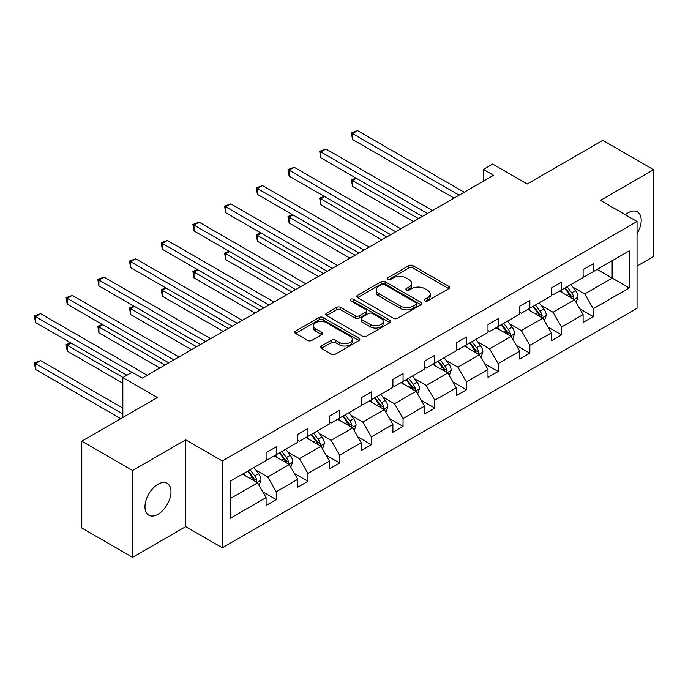 <?xml version="1.0" encoding="UTF-8"?>
<svg xmlns="http://www.w3.org/2000/svg" width="688" height="688" viewBox="0 0 688 688"><rect width="100%" height="100%" fill="white"/><g stroke="black" fill="none" stroke-linecap="round" stroke-linejoin="round"><path stroke-width="1.03" d="M424.849 300.905A1.978 1.144 0 0 0 427.644 300.905L448.834 288.668A2.821 1.625 0 0 0 449.66 287.515A2.821 1.625 0 0 0 448.834 286.363L412.929 265.637A2.821 1.625 0 0 0 408.947 265.637L387.748 277.866A1.978 1.144 0 0 0 387.172 278.674A1.978 1.144 0 0 0 387.748 279.483A1.978 1.144 0 0 0 390.543 279.483L393.287 277.9A9.03 5.212 0 0 1 406.049 277.9L409.042 279.629A9.03 5.212 0 0 1 411.691 283.31A9.03 5.212 0 0 1 409.042 286.999L406.298 288.582A1.978 1.144 0 0 0 405.722 289.39A1.978 1.144 0 0 0 406.298 290.19A1.978 1.144 0 0 0 409.093 290.19L411.837 288.607A9.03 5.212 0 0 1 424.599 288.607L427.592 290.336A9.03 5.212 0 0 1 430.241 294.017A9.03 5.212 0 0 1 427.592 297.706L424.849 299.289A1.978 1.144 0 0 0 424.272 300.097A1.978 1.144 0 0 0 424.849 300.905L424.849 299.289M157.991 514.271A18.395 10.621 120 0 0 170.005 498.06A18.395 10.621 120 0 0 167.184 483.329A18.395 10.621 120 0 0 157.991 484.24A18.395 10.621 120 0 0 145.976 500.443A18.395 10.621 120 0 0 148.789 515.183A18.395 10.621 120 0 0 157.991 514.271M637.036 233.688A18.395 10.621 120 0 0 637.398 211.852A18.395 10.621 120 0 0 628.196 212.764A18.395 10.621 120 0 0 625.366 214.759M637.036 266.084L653.6 256.521L653.6 169.704L602.8 140.378L527.206 184.014L492.66 164.071L483.415 169.411L483.415 181.142M132.586 557.323L185.726 526.647L185.726 439.83L132.586 470.506L132.586 557.323L81.786 527.997L81.786 441.18L157.38 397.535L122.834 377.592L122.834 417.478M132.586 470.506L81.786 441.18M321.382 346.012A2.821 1.625 0 0 0 320.556 347.165A2.821 1.625 0 0 0 321.382 348.317L331.453 354.131A2.821 1.625 0 0 0 335.443 354.131L358.981 340.543A2.821 1.625 0 0 0 359.807 339.39A2.821 1.625 0 0 0 358.981 338.238L323.076 317.512A2.821 1.625 0 0 0 319.086 317.512L295.556 331.1A2.821 1.625 0 0 0 294.722 332.252A2.821 1.625 0 0 0 295.556 333.405L307.717 340.431A2.821 1.625 0 0 0 311.707 340.431L321.778 334.617A2.821 1.625 0 0 0 322.603 333.465A2.821 1.625 0 0 0 321.778 332.313L315.749 328.83A7.542 4.36 0 0 1 313.539 325.742A7.542 4.36 0 0 1 318.191 321.717A7.542 4.36 0 0 1 326.422 322.663L350.054 336.312A7.542 4.36 0 0 1 352.265 339.39A7.542 4.36 0 0 1 347.603 343.415A7.542 4.36 0 0 1 339.382 342.469L335.443 340.199A2.821 1.625 0 0 0 331.453 340.199L321.382 346.012L321.382 348.317M122.834 377.592L132.079 372.26L142.244 378.125L493.58 175.277L483.415 169.411M185.726 439.83L222.301 460.951L637.036 221.502L637.036 308.319L222.301 547.768L222.301 460.951M653.6 169.704L600.461 200.38L637.036 221.502M393.484 318.32A2.821 1.625 0 0 0 397.475 318.32L421.013 304.732A2.821 1.625 0 0 0 421.839 303.58A2.821 1.625 0 0 0 421.013 302.428L385.108 281.702A2.821 1.625 0 0 0 381.118 281.702L357.579 295.29A2.821 1.625 0 0 0 356.754 296.442A2.821 1.625 0 0 0 357.579 297.594L393.484 318.32M351.491 301.327A1.978 1.144 0 0 1 353.494 301.611L353.494 299.263L389.993 320.333A2.821 1.625 0 0 1 390.818 321.485A2.821 1.625 0 0 1 389.993 322.638L366.463 336.226A2.821 1.625 0 0 1 362.473 336.226L326.568 315.5L326.568 313.195A2.821 1.625 0 0 0 325.742 314.347A2.821 1.625 0 0 0 326.568 315.5M326.568 313.195L336.638 307.381A2.821 1.625 0 0 1 340.629 307.381L355.189 315.783A2.821 1.625 0 0 0 359.179 315.783L365.861 311.931A2.821 1.625 0 0 0 366.687 310.778A2.821 1.625 0 0 0 365.861 309.626L350.699 300.871A1.978 1.144 0 0 1 350.123 300.063A1.978 1.144 0 0 1 351.344 299.013A1.978 1.144 0 0 1 353.494 299.263M230.127 481.299L266.093 460.539L266.093 452.678L276.249 446.813L276.249 454.673L297.792 442.238L297.792 434.377L307.949 428.512L307.949 436.373L329.492 423.937L329.492 416.077L339.648 410.211L339.648 418.072L361.191 405.636L361.191 397.776L371.348 391.911L371.348 399.771L392.891 387.327L392.891 379.466L403.048 373.601L403.048 381.462L424.591 369.026L424.591 361.166L434.747 355.3L434.747 363.161L456.29 350.725L456.29 342.865L466.447 337L466.447 344.86L487.99 332.424L487.99 324.564L498.146 318.699L498.146 326.559L519.689 314.124L519.689 306.263L529.846 300.398L529.846 308.258L551.389 295.823L551.389 287.962L561.546 282.097L561.546 289.958L583.089 277.522L583.089 269.662L593.245 263.796L593.245 271.657L629.219 250.888L629.219 287.962L593.245 308.731L593.245 316.592L583.089 322.457L583.089 314.597L561.546 327.032L561.546 334.893L551.389 340.758L551.389 332.897L529.846 345.333L529.846 353.193L519.689 359.059L519.689 351.198L498.146 363.634L498.146 371.494L487.99 377.359L487.99 369.499L466.447 381.935L466.447 389.795L456.29 395.66L456.29 387.8L434.747 400.235L434.747 408.096L424.591 413.961L424.591 406.101L403.048 418.536L403.048 426.397L392.891 432.262L392.891 424.401L371.348 436.837L371.348 444.697L361.191 450.563L361.191 442.702L339.648 455.138L339.648 462.998L329.492 468.872L329.492 461.012L307.949 473.447L307.949 481.308L297.792 487.173L297.792 479.312L276.249 491.748L276.249 499.608L266.093 505.474L266.093 497.613L230.127 518.374L230.127 481.299M274.22 455.843L289.261 464.529L267.718 476.965L255.953 470.171M267.718 476.965L276.249 491.748M289.261 464.529L297.792 479.312M266.093 458.664L267.718 459.601L276.249 454.673M305.919 437.542L320.961 446.228L299.418 458.664L287.653 451.87M299.418 458.664L307.949 473.447M320.961 446.228L329.492 461.012M297.792 440.363L299.418 441.3L307.949 436.373M337.619 419.241L352.66 427.927L331.117 440.363L319.352 433.569M331.117 440.363L339.648 455.138M352.66 427.927L361.191 442.702M329.492 422.054L331.117 423L339.648 418.072M369.318 400.941L384.36 409.618L362.817 422.054L351.052 415.268M362.817 422.054L371.348 436.837M384.36 409.618L392.891 424.401M361.191 403.753L362.817 404.69L371.348 399.771M401.018 382.64L416.059 391.317L394.516 403.753L382.752 396.967M394.516 403.753L403.048 418.536M416.059 391.317L424.591 406.101M392.891 385.452L394.516 386.389L403.048 381.462M432.718 364.339L447.759 373.016L426.216 385.452L414.451 378.667M426.216 385.452L434.747 400.235M447.759 373.016L456.29 387.8M424.591 367.151L426.216 368.089L434.747 363.161M464.417 346.038L479.459 354.716L457.916 367.151L446.151 360.366M457.916 367.151L466.447 381.935M479.459 354.716L487.99 369.499M456.29 348.85L457.916 349.788L466.447 344.86M496.117 327.737L511.158 336.415L489.615 348.85L477.85 342.065M489.615 348.85L498.146 363.634M511.158 336.415L519.689 351.198M487.99 330.55L489.615 331.487L498.146 326.559M527.816 309.428L542.858 318.114L521.315 330.55L509.55 323.756M521.315 330.55L529.846 345.333M542.858 318.114L551.389 332.897M519.689 312.249L521.315 313.186L529.846 308.258M559.516 291.127L574.557 299.813L553.014 312.249L541.25 305.455M553.014 312.249L561.546 327.032M574.557 299.813L583.089 314.597M551.389 293.948L553.014 294.885L561.546 289.958M597.107 269.429L612.148 278.107L584.714 293.948L572.949 287.154M584.714 293.948L593.245 308.731M629.219 287.962L612.148 278.107L612.148 260.743L629.219 250.888M185.726 526.647L222.301 547.768M583.089 275.647L584.714 276.585L593.245 271.657M230.127 498.662L257.561 482.83L242.52 474.144M257.561 482.83L266.093 497.613M579.735 308.792L593.245 316.592M548.035 327.092L561.546 334.893M516.335 345.393L529.846 353.193M484.636 363.694L498.146 371.494M452.936 381.995L466.447 389.795M421.237 400.296L434.747 408.096M389.537 418.596L403.048 426.397M357.837 436.897L371.348 444.697M326.138 455.198L339.648 462.998M294.438 473.499L307.949 481.308M262.739 491.8L276.249 499.608M425.64 301.181L427.592 300.054A9.03 5.212 0 0 0 430.241 296.365L430.241 294.017M411.691 283.31L411.691 285.658A9.03 5.212 0 0 1 409.042 289.338L407.09 290.474M448.8 288.685L412.929 267.985A2.821 1.625 0 0 0 408.947 267.985L388.539 279.758M420.97 304.75L385.108 284.049A2.821 1.625 0 0 0 381.118 284.049L357.622 297.612M416.025 304.388A1.978 1.144 0 0 0 416.601 303.58A1.978 1.144 0 0 0 416.025 302.772L384.515 284.574A1.978 1.144 0 0 0 381.72 284.574L378.83 286.251A9.03 5.212 0 0 0 376.181 289.932A9.03 5.212 0 0 0 378.83 293.621L400.364 306.057A9.03 5.212 0 0 0 413.135 306.057L416.025 304.388L416.025 306.728A1.978 1.144 0 0 0 416.601 305.928L416.601 303.58M376.181 289.932L376.181 292.28A9.03 5.212 0 0 0 378.83 295.96L378.83 293.621M416.025 306.728L413.135 308.405A9.03 5.212 0 0 1 400.364 308.405L378.83 295.96M326.602 315.517L336.638 309.729L336.638 307.381M366.687 310.778L366.687 313.126A2.821 1.625 0 0 1 365.861 314.27L359.179 318.131A2.821 1.625 0 0 1 355.189 318.131L340.629 309.729A2.821 1.625 0 0 0 336.638 309.729M353.494 301.611L389.958 322.655M370.299 324.512A7.542 4.36 0 0 0 378.52 325.45A7.542 4.36 0 0 0 383.182 321.425A7.542 4.36 0 0 0 380.971 318.346L372.647 313.539A2.821 1.625 0 0 0 368.656 313.539L361.974 317.4A2.821 1.625 0 0 0 361.148 318.553A2.821 1.625 0 0 0 361.974 319.696L370.299 324.512L370.299 326.852A7.542 4.36 0 0 0 378.52 327.798A7.542 4.36 0 0 0 383.182 323.773L383.182 321.425M361.148 318.553L361.148 320.892A2.821 1.625 0 0 0 361.974 322.044L361.974 319.696M370.299 326.852L361.974 322.044M352.265 339.39L352.265 341.738A7.542 4.36 0 0 1 347.603 345.763A7.542 4.36 0 0 1 339.382 344.817L335.443 342.547A2.821 1.625 0 0 0 331.453 342.547L321.416 348.334M313.539 325.742L313.539 328.09A7.542 4.36 0 0 0 315.749 331.169L315.749 328.83M321.743 334.635L315.749 331.169M358.938 340.569L323.076 319.86A2.821 1.625 0 0 0 319.086 319.86L295.591 333.422M576.097 302.488L577.963 297.087A7.62 4.395 -120 0 0 575.538 290.603L570.971 284.514M562.793 293.019L560.815 290.379M356.375 178.304L352.514 180.531L352.514 186.405L413.411 221.562M573.431 299.16L573.852 297.414A7.62 4.395 -120 0 0 571.676 292.83L567.11 286.741M565.209 287.842L570.223 294.55A3.879 2.236 60 0 1 570.928 295.728L573.852 297.414M564.676 288.152L569.234 294.24A7.62 4.395 60 0 1 571.135 297.835M352.514 186.405L351.396 179.886L418.493 218.629M351.396 179.886L355.928 178.046M459.137 195.16L352.514 133.61L357.597 130.677L464.211 192.227M454.054 198.101L352.514 139.475L352.514 133.61L351.396 132.965L357.597 130.677M352.514 139.475L351.396 132.965M544.397 320.789L546.263 315.388A7.62 4.395 -120 0 0 543.838 308.903L539.272 302.815M531.093 311.32L529.115 308.68M324.676 196.605L320.814 198.841L320.814 204.706L381.711 239.863M541.731 317.46L542.153 315.715A7.62 4.395 -120 0 0 539.977 311.139L535.41 305.042M533.51 306.151L538.523 312.851A3.879 2.236 60 0 1 539.229 314.029L542.153 315.715M532.976 306.452L537.534 312.541A7.62 4.395 60 0 1 539.435 316.136M320.814 204.706L319.696 198.196L386.794 236.93M319.696 198.196L324.229 196.347M512.698 339.089L514.564 333.697A7.62 4.395 -120 0 0 512.139 327.204L507.572 321.115M499.393 329.621L497.415 326.981M292.976 214.905L289.115 217.141L289.115 223.007L350.011 258.163M510.032 335.77L510.453 334.015A7.62 4.395 -120 0 0 508.277 329.44L503.711 323.351M501.81 324.452L506.824 331.152A3.879 2.236 60 0 1 507.529 332.33L510.453 334.015M501.277 324.753L505.835 330.842A7.62 4.395 60 0 1 507.735 334.445M289.115 223.007L287.997 216.496L355.094 255.231M287.997 216.496L292.529 214.647M427.437 213.469L320.814 151.91L325.897 148.978L432.511 210.537M422.355 216.402L320.814 157.776L320.814 151.91L319.696 151.265L325.897 148.978M320.814 157.776L319.696 151.265M395.738 231.77L289.115 170.211L294.197 167.279L400.812 228.837M390.655 234.703L289.115 176.076L289.115 170.211L287.997 169.566L294.197 167.279M289.115 176.076L287.997 169.566M480.998 357.39L482.864 351.998A7.62 4.395 -120 0 0 480.439 345.514L475.872 339.416M467.694 347.93L465.716 345.29M261.277 233.206L257.415 235.442L257.415 241.307L318.312 276.464M478.332 354.071L478.753 352.316A7.62 4.395 -120 0 0 476.578 347.741L472.011 341.652M470.11 342.753L475.124 349.452A3.879 2.236 60 0 1 475.829 350.631L478.753 352.316M469.577 343.054L474.135 349.143A7.62 4.395 60 0 1 476.036 352.746M257.415 241.307L256.297 234.797L323.394 273.532M256.297 234.797L260.829 232.957M364.038 250.071L257.415 188.512L262.498 185.579L369.112 247.138M358.955 253.003L257.415 194.377L257.415 188.512L256.297 187.867L262.498 185.579M257.415 194.377L256.297 187.867M449.298 375.691L451.165 370.299A7.62 4.395 -120 0 0 448.739 363.814L444.173 357.726M435.994 366.231L434.016 363.591M229.577 251.516L225.716 253.743L225.716 259.608L286.612 294.765M446.632 372.371L447.054 370.617A7.62 4.395 -120 0 0 444.878 366.042L440.311 359.953M438.411 361.054L443.425 367.753A3.879 2.236 60 0 1 444.13 368.931L447.054 370.617M437.878 361.355L442.436 367.452A7.62 4.395 60 0 1 444.336 371.047M225.716 259.608L224.598 253.098L291.695 291.832M224.598 253.098L229.13 251.258M332.338 268.372L225.716 206.813L230.798 203.88L337.412 265.439M327.256 271.304L225.716 212.678L225.716 206.813L224.598 206.168L230.798 203.88M225.716 212.678L224.598 206.168M417.599 393.992L419.465 388.6A7.62 4.395 -120 0 0 417.04 382.115L412.473 376.026M404.295 384.532L402.317 381.892M197.877 269.816L194.016 272.044L194.016 277.909L254.913 313.066M414.933 390.672L415.354 388.926A7.62 4.395 -120 0 0 413.178 384.343L408.612 378.254M406.711 379.355L411.725 386.054A3.879 2.236 60 0 1 412.43 387.232L415.354 388.926M406.178 379.664L410.736 385.753A7.62 4.395 60 0 1 412.637 389.348M194.016 277.909L192.898 271.399L259.995 310.133M192.898 271.399L197.43 269.558M300.639 286.672L194.016 225.114L199.099 222.181L305.713 283.74M295.556 289.605L194.016 230.979L194.016 225.114L192.898 224.469L199.099 222.181M194.016 230.979L192.898 224.469M385.899 412.293L387.765 406.9A7.62 4.395 -120 0 0 385.34 400.416L380.774 394.327M372.595 402.833L370.617 400.192M166.178 288.117L162.316 290.345L162.316 296.21L223.213 331.367M383.233 408.973L383.655 407.227A7.62 4.395 -120 0 0 381.479 402.643L376.912 396.555M375.012 397.655L380.025 404.355A3.879 2.236 60 0 1 380.731 405.533L383.655 407.227M374.478 397.965L379.036 404.054A7.62 4.395 60 0 1 380.937 407.649M162.316 296.21L161.198 289.7L228.296 328.434M161.198 289.7L165.731 287.859M268.939 304.973L162.316 243.414L167.399 240.482L274.013 302.041M263.857 307.906L162.316 249.28L162.316 243.414L161.198 242.769L167.399 240.482M162.316 249.28L161.198 242.769M354.2 430.602L356.066 425.201A7.62 4.395 -120 0 0 353.641 418.717L349.074 412.628M340.895 421.133L338.917 418.493M134.478 306.418L130.617 308.645L130.617 314.511L191.513 349.676M351.534 427.274L351.955 425.528A7.62 4.395 -120 0 0 349.779 420.944L345.213 414.855M343.312 415.956L348.326 422.656A3.879 2.236 60 0 1 349.031 423.834L351.955 425.528M342.779 416.266L347.337 422.355A7.62 4.395 60 0 1 349.237 425.949M130.617 314.511L129.499 308L196.596 346.735M129.499 308L134.031 306.16M237.24 323.274L130.617 261.715L135.699 258.783L242.314 320.341M232.157 326.207L130.617 267.58L130.617 261.715L129.499 261.07L135.699 258.783M130.617 267.58L129.499 261.07M322.5 448.903L324.366 443.502A7.62 4.395 -120 0 0 321.941 437.018L317.374 430.929M309.196 439.434L307.218 436.794M102.779 324.719L98.917 326.946L98.917 332.811L159.814 367.977M319.834 445.575L320.255 443.829A7.62 4.395 -120 0 0 318.08 439.245L313.513 433.156M311.612 434.257L316.626 440.965A3.879 2.236 60 0 1 317.331 442.143L320.255 443.829M311.079 434.567L315.637 440.655A7.62 4.395 60 0 1 317.538 444.25M98.917 332.811L97.799 326.301L164.896 365.044M97.799 326.301L102.331 324.461M205.54 341.575L98.917 280.016L104 277.083L210.614 338.642M200.457 344.507L98.917 285.89L98.917 280.016L97.799 279.371L104 277.083M98.917 285.89L97.799 279.371M290.8 467.204L292.667 461.803A7.62 4.395 -120 0 0 290.241 455.318L285.675 449.23M277.496 457.735L275.518 455.095M71.079 343.02L67.218 345.247L67.218 351.112L122.834 383.225M288.134 463.875L288.556 462.13A7.62 4.395 -120 0 0 286.38 457.546L281.813 451.457M279.913 452.558L284.927 459.266A3.879 2.236 60 0 1 285.632 460.444L288.556 462.13M279.38 452.867L283.938 458.956A7.62 4.395 60 0 1 285.838 462.551M67.218 351.112L66.1 344.602L123.04 377.48M66.1 344.602L70.632 342.762M173.84 359.876L67.218 298.325L72.3 295.393L178.914 356.943M168.758 362.808L67.218 304.191L67.218 298.325L66.1 297.68L72.3 295.393M67.218 304.191L66.1 297.68M259.101 485.504L260.967 480.104A7.62 4.395 -120 0 0 258.542 473.619L253.975 467.53M245.797 476.036L243.819 473.396M122.834 408.096L40.601 360.615L35.518 363.548L35.518 369.413L120.804 418.657M256.435 482.176L256.856 480.43A7.62 4.395 -120 0 0 254.68 475.847L250.114 469.758M248.213 470.859L253.227 477.567A3.879 2.236 60 0 1 253.932 478.745L256.856 480.43M247.68 471.168L252.238 477.257A7.62 4.395 60 0 1 254.139 480.852M35.518 369.413L34.4 362.903L122.834 413.961M34.4 362.903L40.601 360.615M131.976 372.311L35.518 316.626L40.601 313.694L147.215 375.244M126.902 375.244L35.518 322.491L35.518 316.626L34.4 315.981L40.601 313.694M35.518 322.491L34.4 315.981M427.592 300.054L427.592 297.706M406.298 290.19L406.298 288.582M409.042 289.338L409.042 286.999M387.748 279.483L387.748 277.866M408.947 267.985L408.947 265.637M412.929 267.985L412.929 265.637M448.834 288.668L448.834 286.363M357.579 297.594L357.579 295.29M381.118 284.049L381.118 281.702M385.108 284.049L385.108 281.702M421.013 304.732L421.013 302.428M400.364 308.405L400.364 306.057M413.135 308.405L413.135 306.057M340.629 309.729L340.629 307.381M355.189 318.131L355.189 315.783M359.179 318.131L359.179 315.783M365.861 314.27L365.861 311.931M389.993 322.638L389.993 320.333M331.453 342.547L331.453 340.199M335.443 342.547L335.443 340.199M339.382 344.817L339.382 342.469M321.778 334.617L321.778 332.313M295.556 333.405L295.556 331.1M319.086 319.86L319.086 317.512M323.076 319.86L323.076 317.512M358.981 340.543L358.981 338.238M574.007 299.495L577.92 297.233M571.676 292.83L575.538 290.603M567.075 295.496L569.234 294.24M542.307 317.796L546.22 315.543M539.977 311.139L543.838 308.903M535.376 313.797L537.534 312.541M510.608 336.097L514.521 333.843M508.277 329.44L512.139 327.204M503.676 332.098L505.835 330.842M478.908 354.397L482.821 352.144M476.578 347.741L480.439 345.514M471.977 350.398L474.135 349.143M447.209 372.698L451.122 370.445M444.878 366.042L448.739 363.814M440.277 368.699L442.436 367.452M415.509 391.008L419.422 388.746M413.178 384.343L417.04 382.115M408.577 387L410.736 385.753M383.809 409.308L387.722 407.047M381.479 402.643L385.34 400.416M376.878 405.301L379.036 404.054M352.11 427.609L356.023 425.347M349.779 420.944L353.641 418.717M345.178 423.602L347.337 422.355M320.41 445.91L324.323 443.648M318.08 439.245L321.941 437.018M313.479 441.902L315.637 440.655M288.711 464.211L292.624 461.949M286.38 457.546L290.241 455.318M281.779 460.203L283.938 458.956M257.011 482.512L260.924 480.25M254.68 475.847L258.542 473.619M250.079 478.513L252.238 477.257"/></g></svg>
